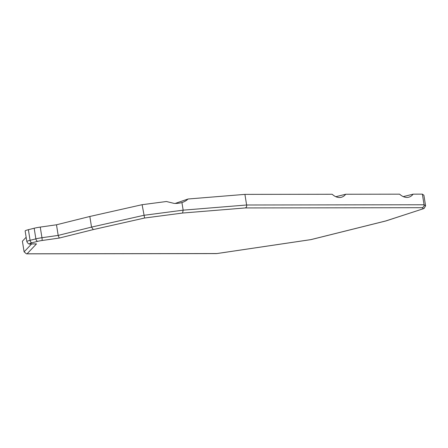 <?xml version="1.0" encoding="UTF-8"?>
<svg xmlns="http://www.w3.org/2000/svg" width="448" height="448" viewBox="0 0 448 448"><rect width="100%" height="100%" fill="white"/><g stroke="black" fill="none" stroke-linecap="round" stroke-linejoin="round"><path stroke-width="0.67" d="M175.14 203.454L188.059 199.002L244.916 194.376L246.613 204.999L183.154 210.162L143.814 215.32L91.538 227.097L58.184 235.413L41.955 237.714A8.333 0.974 170.9 0 0 35.868 238.868L30.078 240.313A8.333 0.974 170.9 0 0 26.846 241.623C27.972 243.701 29.193 244.474 30.498 243.947L36.036 243.942M335.843 196.706L345.727 194.242A20.832 12.247 76 0 1 341.242 197.305A20.832 12.247 76 0 1 332.175 194.264L244.916 194.376M403.273 196.616L413.151 194.158A20.832 12.247 76 0 1 408.671 197.215A20.832 12.247 76 0 1 399.605 194.174L345.727 194.242M423.416 208.656L422.1 207.704L245.308 207.939L182.582 213.041L144.592 218.025L93.29 229.578L59.265 238.062L42.022 240.509A5.835 0.683 170.9 0 0 37.761 241.315L31.965 242.76A5.835 0.683 170.9 0 0 30.884 243.897L36.501 243.891L27.076 253.798L216.916 253.546L310.895 239.613L385.706 220.965L424.01 208.527L425.6 205.873L423.898 195.25L422.363 194.141L413.151 194.158M27.076 253.798L26.46 253.859L24.102 251.838L22.4 241.214L26.146 237.272M188.059 199.002A20.832 17.214 71 0 1 182.7 202.3A20.832 17.214 71 0 1 181.933 202.541C179.368 203.258 176.764 203.543 174.126 203.403L166.415 201.51L142.117 204.697L89.835 216.474L56.487 224.79L40.253 227.091A8.333 0.974 170.9 0 0 34.166 228.245L28.375 229.69A8.333 0.974 170.9 0 0 25.144 231L26.846 241.623M181.933 202.541L183.154 210.162L182.582 213.041M245.308 207.939C246.428 207.402 246.865 206.422 246.613 204.999L424.066 204.764C424.312 206.192 423.657 207.172 422.1 207.704M422.363 194.141L424.066 204.764L425.6 205.873M385.706 220.965L386.025 220.92M26.611 253.842L216.468 253.596M36.501 243.891L35.616 243.942M59.265 238.062L58.184 235.413L56.487 224.79M89.835 216.474L91.538 227.097L93.29 229.578M144.592 218.025L142.117 204.697M31.606 243.947L24.102 251.838M30.884 243.897A2.498 1.999 89.9 0 1 30.498 243.947M28.375 229.69L30.078 240.313A2.498 1.467 -104 0 0 31.97 242.76M37.761 241.315A2.498 1.467 -104 0 1 35.868 238.868L34.166 228.245M40.253 227.091L41.955 237.714A2.498 0.375 -98.1 0 1 42.022 240.509M386.064 220.898L423.87 208.561M311.041 239.607L385.946 220.931M216.81 253.579L310.94 239.624"/></g></svg>
